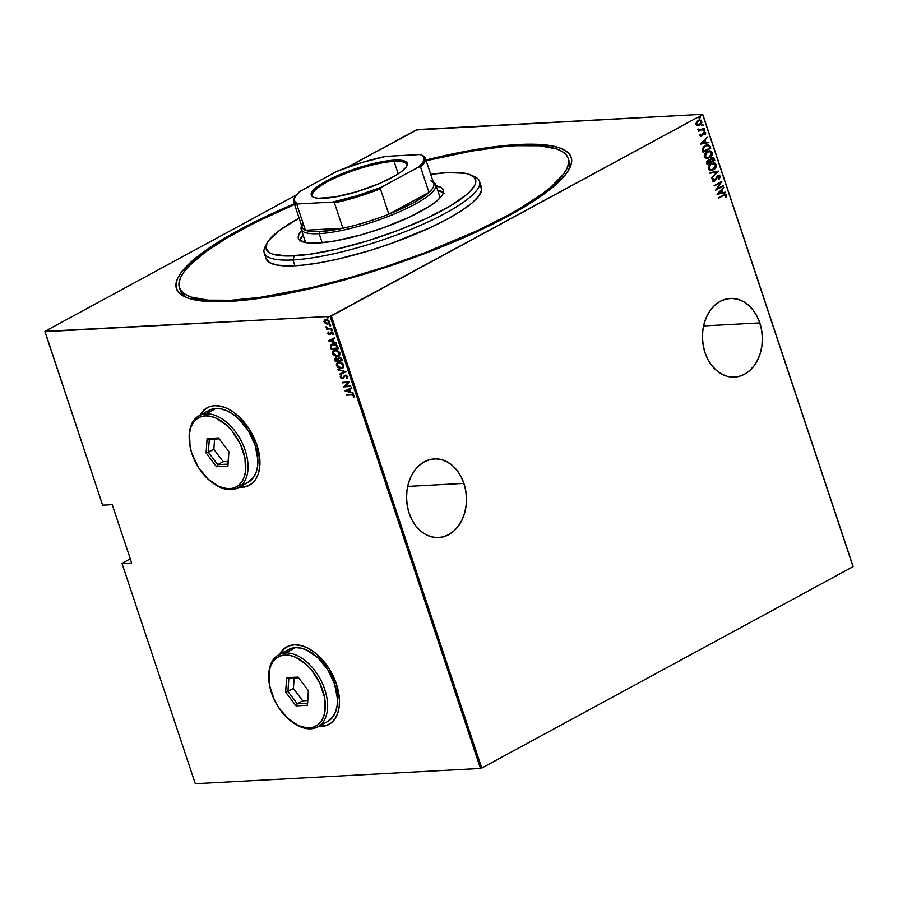 <?xml version="1.0" encoding="UTF-8"?>
<svg xmlns="http://www.w3.org/2000/svg" width="898" height="898" viewBox="0 0 898 898"><rect width="100%" height="100%" fill="white"/><g stroke="black" fill="none" stroke-linecap="round" stroke-linejoin="round"><path stroke-width="1.35" d="M568.187 158.329L569.152 161.225A204.845 45.214 161.6 0 1 568.221 170.788A204.845 45.214 -18.4 0 0 568.546 159.81M518.472 144.511A207.988 45.91 161.6 0 1 569.332 168.88A207.988 45.91 161.6 0 1 431.916 250.811A207.988 45.91 161.6 0 1 229.147 301.425L258.276 298.518L309.889 288.763L367.001 273.34L405.716 260.555L443.208 246.321L478.028 231.19L508.84 215.744L534.467 200.58L545.019 193.283L561.093 179.611L566.458 173.37L569.961 167.612L571.588 162.381L571.296 157.734L569.108 153.715L565.044 150.37L559.128 147.721L551.439 145.79L531.01 144.174L504.541 145.599L473.044 149.988L425.933 160.012A207.988 45.91 161.6 0 1 518.472 144.511L518.146 145.599L518.472 144.511M463.907 483.393L407.681 486.402L463.907 483.393L461.011 476.557L457.183 470.563L452.547 465.635L447.305 461.965L441.648 459.675L435.788 458.878L429.962 459.596L424.384 461.796L419.265 465.389L414.82 470.249L411.205 476.187L408.556 482.978L406.985 490.353L406.558 498.031L407.265 505.709L409.106 513.106A39.389 29.926 -93.1 0 1 434.396 458.912A39.389 29.926 -93.1 0 1 463.907 483.393A39.389 29.926 -93.1 0 1 438.606 537.588A39.389 29.926 -93.1 0 1 409.106 513.106L412.002 519.931L415.83 525.925L420.466 530.864L425.708 534.534L431.366 536.813L437.225 537.621L443.051 536.903L448.63 534.703L453.748 531.111L458.193 526.239L461.808 520.301L464.457 513.521L466.028 506.146L466.455 498.469L465.748 490.791L463.907 483.393M759.798 322.898L703.572 325.907L759.798 322.898L756.913 316.074L753.074 310.079L748.449 305.152L743.207 301.47L737.539 299.191L731.69 298.394L725.853 299.101L720.275 301.301L715.167 304.905L710.711 309.765L707.096 315.703L704.459 322.494L702.887 329.858L702.449 337.536L703.168 345.225L705.009 352.622A39.389 29.926 -93.1 0 1 730.299 298.428A39.389 29.926 -93.1 0 1 759.798 322.898A39.389 29.926 -93.1 0 1 734.508 377.093A39.389 29.926 -93.1 0 1 705.009 352.622L707.893 359.447L711.732 365.441L716.357 370.369L721.61 374.051L727.268 376.329L733.127 377.126L738.953 376.419L744.532 374.219L749.639 370.616L754.096 365.755L757.71 359.817L760.348 353.037L761.919 345.663L762.357 337.985L761.639 330.296L759.798 322.898M249.779 485.021L244.795 486.873L239.182 487.176A44.114 26.985 -118.5 0 0 242.056 487.221L241.831 487.345A44.114 26.985 61.5 0 1 238.98 487.3L247.163 486.256L251.766 483.652L255.459 479.611L258.108 474.301L259.612 467.925L259.915 460.719L256.895 444.981L249.521 429.469L238.902 416.56L232.874 411.711L226.666 408.197L220.515 406.165L214.667 405.683A44.114 26.985 61.5 0 1 254.695 439.245A44.114 26.985 61.5 0 1 249.285 485.29A44.114 26.985 61.5 0 1 241.831 487.345L242.056 487.221A44.114 26.985 -118.5 0 0 249.431 485.223M318.532 726.448L326.715 725.416L331.317 722.8L335.01 718.77L337.67 713.45L339.175 707.074L339.466 699.879L336.447 684.13L329.072 668.628L318.453 655.708L312.425 650.87L306.218 647.357L300.078 645.325L294.23 644.831A44.114 26.985 61.5 0 1 334.247 678.394A44.114 26.985 61.5 0 1 328.848 724.45A44.114 26.985 61.5 0 1 321.394 726.493L321.607 726.381A44.114 26.985 -118.5 0 0 328.982 724.372M416.245 129.941L346.987 167.499L417.514 129.548L702.719 114.293L416.245 129.941M296.351 194.967L44.945 331.328L296.351 194.967M702.674 114.618L853.055 566.672L481.755 768.059L331.373 315.995L702.674 114.618L330.105 316.388L480.486 768.452L195.281 783.707L122.027 563.506L131.647 563.001L112.239 504.665L102.63 505.181L44.9 331.643L330.105 316.388L44.945 331.328L102.63 505.181L112.239 504.665L131.647 563.001L122.027 563.506L130.232 558.758L122.027 563.506L195.281 783.707L480.486 768.452L330.105 316.388L331.373 315.995L481.755 768.059L853.055 566.672L702.674 114.618M699.542 119.838L701.843 121.095L699.755 119.827L698.173 120.298L696.388 122.005L696.04 124.238L697.544 125.473L699.216 125.26L701.888 122.397L701.136 120.141L697.667 120.613L695.928 123.655L696.657 125.125L698.161 125.496M704.133 128.347L699.71 129.873L698.577 129.088L697.836 129.57L699.183 130.412L698.532 131.389L704.133 128.347L698.476 131.209L704.133 128.347L700.114 129.772L697.881 129.11L699.183 130.412L698.532 131.389L704.133 128.347M699.868 135.766L700.732 136.395L702.157 135.856L704.178 132.702L705.39 134.464L705.648 132.59L703.662 132.309L701.776 135.452L700.754 135.654L700.272 134.15L699.834 135.317L701.731 136.137L703.864 132.814L705.042 133.14L704.75 134.386L705.39 134.464L705.716 132.758L703.662 132.309L701.529 135.632L700.563 135.407L700.878 134.251L700.272 134.15L699.868 135.766M710.127 146.352L707.972 144.556L704.369 145.914L702.371 148.742L703.078 152.391L710.756 148.237L710.127 146.352L710.34 148.26L710.127 146.352L707.669 144.567L705.357 145.285L702.315 149.102L703.078 152.391L710.756 148.237L703.022 152.222L710.34 148.26L710.127 146.352M708.904 160.069L709.847 160.181L707.983 160.394L706.704 163.29L707.085 164.435L714.763 160.271L713.708 157.868L711.407 157.925L709.847 160.181L706.816 161.483L707.085 164.435L714.763 160.271L707.029 164.267L714.763 160.271L714.224 158.654L712.574 157.565L709.117 160.046M718.411 171.271L709.835 172.685L710.026 173.247L716.918 172.001L711.62 178.051L718.378 171.136L709.835 172.685L710.026 173.247L716.918 172.001L711.62 178.051L718.411 171.271M723.159 185.538L717.132 188.804L721.812 181.475L714.146 185.639L720.364 182.878L715.661 190.219L723.339 186.054L717.132 188.804L721.812 181.475L714.146 185.639L720.364 182.878L715.661 190.219L723.159 185.538M726.179 197.032L726.572 195.091L725.045 194.383L718.232 197.942L724.652 195.135L725.685 195.304L725.483 197.032L726.179 197.032L726.572 195.091L725.416 194.327L718.232 197.942L723.103 195.719L718.355 198.29L723.103 195.719L725.775 195.472L725.483 197.032L726.179 197.032M717.019 194.271L725.562 192.733L725.371 192.161L722.632 192.655L721.779 190.107L723.777 187.368L716.974 194.148L725.562 192.733L725.371 192.161L722.632 192.655L721.779 190.107L723.777 187.368L716.974 194.148L725.562 192.733L716.997 194.226M720.319 176.277L719.399 175.424L717.67 175.694L714.314 180.599L713.147 180.476L713.652 178.601L713.023 178.365L712.327 180.812L713.293 181.418L714.808 180.925L718.288 176.053L719.523 176.693L718.681 178.702L719.242 179.005L720.364 176.479L718.838 179.028L720.319 176.277L718.77 175.357L717.67 175.694L714.314 180.599L713.057 180.274L713.652 178.601L713.023 178.365L712.249 180.633L714.516 181.104L717.154 176.839L718.512 176.019L717.423 176.244L719.523 176.693L718.681 178.702L719.242 179.005L720.319 176.277M713.371 162.852L716.391 164.48L713.584 162.841L711.317 163.537C709.218 164.457 708.23 166.242 708.342 168.903L711.07 170.508L714.651 168.959L716.424 166.265L715.392 163.212L711.968 163.223L709.027 165.558L708.185 167.993L708.758 169.655L710.722 170.508L713.439 169.801L710.879 170.508M709.375 150.808L712.383 152.436L709.577 150.797L707.31 151.493C705.211 152.413 704.223 154.209 704.335 156.858L707.074 158.463L710.655 156.914L712.417 154.22L711.384 151.178L707.961 151.178L705.02 153.513L704.178 155.96L704.75 157.61L706.726 158.463L709.431 157.756L706.872 158.475M700.339 144.151L708.881 142.602L705.951 142.535L705.11 139.987L707.096 137.237L700.294 144.017L708.881 142.602L705.951 142.535L705.11 139.987L707.096 137.237L700.294 144.017L708.881 142.602L700.328 144.107M703.493 129.57L704.717 129.727L703.437 130.423L704.604 130.266L704.111 129.469L703.415 130.277L704.245 130.603L703.022 130.446M701.877 124.732L703.1 124.889L701.821 125.585L702.999 125.428L702.505 124.631L701.798 125.439L702.64 125.754L701.417 125.608M699.273 116.875L700.496 117.032L699.216 117.728L700.384 117.571L699.89 116.774L699.183 117.582L700.025 117.907L698.801 117.75M853.1 566.357L702.719 114.293L853.1 566.357M325.469 323.594L327.534 324.122L329.05 323.516L329.566 322.225L328.758 320.496L326.412 319.407L324.47 319.957L323.942 321.63L325.469 323.594L324.459 321.664L325.469 323.594L327.534 324.122L328.623 323.83L329.443 321.619L325.963 319.407L324.313 320.126L324.021 321.899L325.087 319.587L324.346 321.114L325.469 323.594M331.744 328.825L327.602 328.286L325.862 326.872L327.108 328.533L326.513 329.095L331.744 328.825L327.983 328.376L325.862 326.872L327.108 328.533L326.513 329.095L331.744 328.825M329.981 333.753L328.511 333.416L328.208 332.204L327.916 333.585L329.162 334.494L331.71 332.563L333.046 334.606L333.169 332.945L330.969 332.103L329.184 333.989L328.208 332.204L327.826 333.326L328.646 331.968M337.738 346.83L336.615 344.989L334.415 343.99L331.463 344.372L330.408 345.932L331.205 349.098L338.366 348.716L337.738 346.83C336.526 344.551 335.021 343.575 333.214 343.923L331.508 344.349L330.408 345.932L331.205 349.098L338.366 348.716L337.738 346.83M339.163 357.325L337.727 358.628L335.975 358.033L334.819 359.986L335.201 361.131L342.363 360.749L341.33 358.246L339.163 357.325L337.727 358.628L334.898 358.482L335.201 361.131L342.363 360.749L341.824 359.133L338.815 357.292M346.022 371.75L337.951 369.381L344.619 371.75L339.545 374.174L339.736 374.747L346.022 371.75L337.951 369.381L344.619 371.75L339.545 374.174L339.736 374.747L346.022 371.75M350.77 386.005L345.135 386.308L349.423 381.953L342.261 382.335L348.076 382.559L343.777 386.915L350.77 386.005L345.135 386.308L349.423 381.953L342.261 382.335L348.076 382.559L343.777 386.915L350.77 386.005M351.286 394.907L353.071 395.199L353.823 397.163L354.059 395.401L352.712 394.424L346.347 394.637L351.724 394.671L346.527 395.165L351.286 394.907L353.419 395.659L353.823 397.163L354.16 395.659L351.185 394.379L346.527 395.165L351.286 394.907M214.667 405.683L209.346 406.76L204.744 409.376L199.917 415.269A44.114 26.985 61.5 0 1 207.214 407.726A44.114 26.985 61.5 0 1 214.667 405.683M294.23 644.831L288.898 645.92L284.296 648.524L279.469 654.429A44.114 26.985 61.5 0 1 286.776 646.886A44.114 26.985 61.5 0 1 294.23 644.831M345.135 390.978L353.161 393.212L350.4 391.921L349.546 389.373L351.376 387.846L345.09 390.843L353.161 393.212L350.4 391.921L349.546 389.373L351.376 387.846L345.135 390.978M343.945 377.957L342.531 378.597L344.933 376.015L346.235 375.532L347.605 376.644L345.562 375.768L347.605 376.644L346.415 378.26L347.346 378.485L346.415 378.26L346.954 378.754L347.908 376.846L346.392 375.398L344.293 375.712L342.553 378.036L341.229 377.474L341.072 375.611L340.32 376.655L340.802 377.923L342.8 378.563L344.933 376.015L346.056 375.824L347.167 376.879L346.415 378.26L346.954 378.754L347.908 376.846L344.652 375.454M343.058 367.877L341.296 368.404L343.766 367.17L343.811 364.633L340.409 362.208L338.03 362.332L336.671 363.353L336.357 365.071L337.446 366.99L339.41 368.146L341.734 368.169L336.907 365.262L341.296 368.404L342.856 368L343.979 365.048L339.175 362.119L337.603 362.523L336.469 365.497L337.816 362.41M339.051 355.833L337.289 356.36L339.758 355.125L339.803 352.588L336.402 350.164L334.022 350.299L332.664 351.32L332.35 353.037L333.45 354.957L335.403 356.102L337.727 356.124L332.9 353.228L337.289 356.36L338.849 355.956L339.983 353.015L335.167 350.085L333.596 350.478L332.462 353.464L333.809 350.377M328.455 340.847L336.492 343.081L333.73 341.801L332.877 339.253L334.707 337.715L328.41 340.724L336.492 343.081L333.73 341.801L332.877 339.253L334.707 337.715L328.455 340.847M331.643 329.656L332.069 330.778L331.957 329.858L331.093 330.183L332.294 330.599L331.126 330.318L331.89 330.812L332.316 330.251L331.126 330.318L331.979 329.521M330.284 325.963L330.644 325.278L329.6 325.054L330.082 325.952L330.7 325.413L329.936 324.919L329.51 325.48L330.7 325.413M327.669 318.116L328.028 317.432L326.984 317.196L327.467 318.105L328.096 317.555L327.321 317.073L326.894 317.623L327.669 318.116L328.096 317.555M294.364 203.779L253.606 222.468L225.252 237.847L202.6 252.664L193.699 259.668L181.16 272.565L177.658 278.324L176.03 283.555L176.322 288.202L178.511 292.22L182.575 295.565L188.49 298.226L205.586 301.335L229.147 301.425A207.988 45.91 161.6 0 1 184.853 296.778A207.988 45.91 161.6 0 1 294.364 203.779M180.038 289.044A204.845 45.214 -18.4 0 0 186.874 297.642A204.845 45.214 161.6 0 1 180.408 290.548L179.443 287.629A204.845 45.214 161.6 0 1 294.589 204.475L255.425 222.48L227.497 237.622L205.193 252.203L189.366 265.673L184.079 271.813L180.633 277.493L179.028 282.634L179.308 287.214L181.463 291.176L185.471 294.465L191.296 297.081L208.134 300.145L231.336 300.246L231.684 301.279L231.336 300.246A204.845 45.214 161.6 0 1 179.443 287.629M329.341 724.181L324.358 726.033L318.734 726.336A44.114 26.985 -118.5 0 0 321.607 726.381L321.394 726.493A44.114 26.985 61.5 0 1 318.543 726.448M279.357 654.956L282.544 650.264L286.911 646.807A44.114 26.985 -118.5 0 0 279.693 654.305M199.805 415.796L202.993 411.104L207.359 407.658A44.114 26.985 -118.5 0 0 200.142 415.157M354.036 396.837L353.172 396.882L353.857 395.423L351.724 394.671L353.655 395.086L354.036 396.837M351.556 388.385L349.546 389.373L351.556 388.385M353.026 392.808L345.573 390.731L353.026 392.808M349.344 389.44L350.018 391.461L349.344 389.44L346.931 390.596L349.344 389.44M346.493 390.832L348.907 389.676L350.018 391.461L346.493 390.832L348.907 389.676L349.58 391.696L346.493 390.832M350.871 386.32L343.777 386.915L348.514 382.324L342.43 382.862L348.514 382.324L344.215 386.679L350.871 386.32M344.933 376.015L345.562 375.768M345.999 375.532L345.371 375.779M342.531 378.597L343.507 378.204L340.376 377.239L342.969 378.35L340.892 377.182L341.509 375.364M345.404 375.241L342.318 378.069L341.128 377.261L341.667 376.071L341.072 375.611L340.376 377.239L341.195 375.645M343.115 377.631L342.318 378.069M345.236 375.139L344.001 376.543L345.842 375.005M343.788 376.969L342.767 377.957M346.011 371.716L339.736 374.747L339.994 373.961L340.174 374.511L346.011 371.716M345.056 371.514L338.142 369.954L345.056 371.514M337.491 362.669L336.795 364.835L338.209 367.035L340.499 368.079L343.373 367.709M338.265 362.915L340.802 362.478L342.924 363.634L343.811 365.856L342.475 367.462M342.542 367.439L343.698 364.88L339.781 362.41L343.261 365.116L342.329 367.574L341.117 367.877L337.199 365.441L338.119 362.96L339.781 362.41L338.344 362.859M335.83 357.909L335.268 359.75L336.413 357.797M338.647 357.393L338.164 358.381L339.601 357.09M339.399 357.685L341.128 358.223L341.891 360.031L339.77 357.617L338.838 358.717L339.77 357.617M336.166 358.549L338.501 360.21L335.762 360.569L335.425 359.065L336.166 358.549L338.063 360.446L335.762 360.569L336.885 358.324L338.501 360.21L336.604 358.313L335.74 358.661L336.604 358.313L335.964 359.615M338.793 360.412L338.4 358.953L339.332 357.853L341.891 360.031L338.793 360.412L338.4 358.953L339.332 357.853L340.69 358.459L341.453 360.266L338.793 360.412M333.484 350.624L332.743 352.386L333.888 354.721L336.492 356.035L339.377 355.675M334.258 350.871L336.795 350.445L338.916 351.589L339.803 353.823L338.467 355.428M338.546 355.395L339.691 352.835L335.785 350.366L339.253 353.071L338.333 355.529L337.12 355.844L333.192 353.397L334.112 350.916L335.785 350.366L334.337 350.815M331.901 344.136L330.846 345.696L331.643 348.862L338.288 348.503L331.205 349.098L330.408 345.932L331.732 344.237M332.406 344.608L336.155 344.821L337.895 347.986L331.755 348.536L331.194 346.213L332.069 344.787L333.832 344.215L332.305 344.664L336.896 345.55L333.394 344.45L335.717 345.056L337.221 347.526L336.896 345.55L337.895 347.986L337.659 347.29L337.457 348.233L331.755 348.536L331.216 345.966L332.294 344.675M334.887 338.265L332.877 339.253L334.887 338.265M336.357 342.688L328.893 340.611L336.357 342.688M332.675 339.321L333.338 341.33L332.675 339.321L330.251 340.477L332.675 339.321M329.813 340.712L332.238 339.556L333.338 341.33L329.813 340.712L332.238 339.556L332.9 341.566L329.813 340.712M330.801 334.045L329.622 334.527L331.126 332.743L332.608 332.485L333.124 333.091L331.575 332.563L333.124 333.091L332.44 334.281L333.046 334.606L333.326 333.281L331.373 332.036L330.195 333.663M331.373 332.036L330.632 332.294M331.564 332.496L331.25 333.214M329.622 334.527L328.298 333.192L329.622 334.527L330.363 334.281M328.477 332.204L328.646 333.753L330.453 334.224M331.89 330.812L332.316 330.251M331.676 328.612L326.513 329.095L331.676 328.612M327.546 328.298L325.851 327.4L326.3 326.636M326.255 327.018L326.85 327.893M330.037 324.818L330.722 325.727L329.51 325.48L330.374 324.683M329.936 324.919L329.51 325.48M328.825 323.707L327.534 324.122L325.907 323.359L329.162 323.538M325.94 319.823L329.027 320.956L329.196 322.573L328.129 323.314M325.772 319.89L328.803 321.652L327.366 323.594L324.672 321.877L326.58 319.688L325.559 320.036M327.804 323.359L329.24 321.417L326.58 319.688L328.578 321.192L328.646 322.977L326.659 323.538L324.762 322.113L324.739 320.721L326.142 319.924M328.387 323.246L327.366 323.594M327.422 316.96L328.107 317.881L326.894 317.623L327.759 316.826M339.343 362.646L342.935 364.442L343.373 366.092L342.452 367.507L339.691 367.697L337.525 366.103L337.345 363.679L339.343 362.646M338.4 358.953L339.332 357.853M335.347 350.602L338.928 352.398L339.365 354.059L338.445 355.462L335.684 355.653L333.517 354.07L333.349 351.646L335.347 350.602M725.202 194.35L726.572 195.091L725.764 197.055L726.201 195.236L725.068 194.35M724.843 195.079L725.775 195.472M725.36 195.495L723.103 195.719L724.585 195.079M723.462 187.682L721.375 190.129L722.216 192.677L721.375 190.129L723.462 187.682M718.063 193.429L721.083 190.803L721.756 192.812L718.063 193.429M722.811 185.729L715.695 189.994L722.811 185.729M719.949 182.9L714.258 185.987L719.949 182.9M721.386 181.71L716.716 188.827L721.386 181.71M719.118 176.715L717.423 176.244L715.571 180.139L713.304 181.418M713.203 181.43L714.516 181.104M712.922 178.5L713.652 178.601L712.642 180.296L713.899 180.621L712.642 180.296L712.922 178.5M714.314 180.599L713.057 180.274M718.557 175.379L719.904 176.3L718.321 175.379M713.562 180.756L712.642 180.296M713.091 181.441L715.055 180.318L717.423 176.244M716.503 172.023L710.004 173.202L716.503 172.023M713.439 169.801C715.504 168.88 716.481 167.107 716.391 164.48L715.975 164.502C716.076 167.129 715.089 168.903 713.034 169.823L713.439 169.801M711.014 170.497L714.247 168.981L716.009 166.287L715.571 163.739L713.259 162.852M714.303 162.965L713.607 162.864M713.102 163.515L711.081 164.076L713.315 163.503L715.605 164.929L713.259 169.273L711.429 169.834L708.713 168.465L711.081 164.076L708.713 168.465L710.644 169.845L708.769 168.644L708.949 166.242L710.565 164.39L713.293 163.526M709.847 160.181L708.488 160.091M712.372 157.577L714.224 158.654L714.348 160.293L713.596 158.228L712.339 157.577M710.419 161.393L710.206 159.653L711.822 158.261L710.15 160.248L710.419 161.393M708.657 160.731L707.77 160.933L707.052 162.785L708.174 160.91L710.161 162.156L707.287 163.503L707.052 161.64L708.87 160.776M708.309 160.742L709.543 160.899L710.161 162.156L707.703 163.481L707.388 161.842L708.443 160.72M711.575 158.441L713.012 158.463L713.798 160.181L710.947 161.73L710.565 159.923L711.575 158.441L713.798 160.181L710.543 161.752L710.15 160.248L712.069 158.273M709.431 157.756C711.497 156.836 712.484 155.062 712.383 152.436L711.979 152.458C712.069 155.085 711.081 156.858 709.027 157.779L709.431 157.756M707.007 158.452L710.239 156.937L712.002 154.243L711.564 151.706L709.252 150.819M710.307 150.931L709.611 150.819M707.074 152.043L709.285 151.493L711.609 152.885L709.252 157.24L707.422 157.79L705.11 156.409L707.478 152.02L704.593 155.882L706.075 152.727L709.308 151.459L707.074 152.043M707.209 157.801L705.525 157.464L705.11 156.409L707.22 157.801M707.467 144.578L709.723 146.374L708.881 144.993L707.175 144.589M707.074 145.274L705.121 145.835L702.73 149.034L703.291 151.47L703.145 149.012L705.536 145.813L708.78 145.79L709.79 148.136L703.291 151.47L703.269 147.452L705.323 145.734L707.602 145.353M706.782 137.551L704.694 140.009L705.547 142.558L704.694 140.009L706.782 137.551M701.383 143.31L704.414 140.683L705.076 142.692L701.383 143.31M700.227 134.229L700.878 134.251L700.159 135.43L701.125 135.654L700.159 135.43L700.227 134.229M701.529 135.632L700.563 135.407M704.548 132.04L703.662 132.309M704.335 132.062L705.716 132.758L704.986 134.487L705.345 132.893L704.358 132.062M703.864 132.814L705.042 133.14M700.328 136.417L701.944 135.688L703.46 132.837L702.528 135.463L700.698 136.395M700.485 136.417L701.731 136.137M703.46 132.837L704.099 132.713M700.867 135.744L700.159 135.43M703.437 130.423L704.717 129.727L703.897 129.548M704.717 129.727L704.245 130.603M703.628 130.704L703.931 129.469M697.881 129.11L699.71 129.795L697.881 129.11M700.114 129.772L698.588 129.447M699.306 129.896L698.173 129.469M701.821 125.585L702.64 125.754L703.1 124.889L702.292 124.71M703.1 124.889L702.64 125.754M702.011 125.866L702.315 124.631M697.544 125.473L699.744 125.013L701.843 121.095L699.744 125.013L697.129 125.484M697.701 125.518L700.216 124.418L701.484 122.42L701.147 120.545L699.486 119.838M698.42 124.811L696.691 124.485L696.298 122.88L697.589 121.062L699.452 120.489M699.34 120.489L697.937 120.848L699.553 120.467L701.147 121.466L699.564 124.485L698.375 124.856L696.725 123.868L698.352 120.826L696.32 123.89L698.173 124.856M699.216 117.728L700.496 117.032L699.677 116.863M700.496 117.032L700.025 117.907M699.407 118.008L699.71 116.774M721.083 190.803L721.756 192.812L718.467 193.407L721.083 190.803M711.485 164.065L714.584 163.739L715.717 166.018L714.247 168.588L711.048 169.834L709.678 169.295L709.005 167.713L709.645 165.715L711.485 164.065M707.478 152.02L710.576 151.695L711.71 153.985L710.239 156.555L707.04 157.79L705.446 157.027L704.997 155.68L705.648 153.67L707.478 152.02M703.695 151.448L703.145 149.012L703.998 147.014L706.333 145.454L708.601 145.633L709.79 148.136L703.695 151.448M704.414 140.683L705.076 142.692L701.798 143.287L704.414 140.683M698.352 120.826L700.305 120.568L701.237 121.96L700.249 124.014L698.038 124.844L696.657 123.105L698.352 120.826M264.214 252.944L266.156 258.781A113.451 25.043 -18.4 0 0 294.903 265.763L292.961 259.937A113.451 25.043 -18.4 0 0 426.09 222.827A113.451 25.043 -18.4 0 0 474.941 176.872L471.102 175.076A110.297 24.347 161.6 0 1 423.62 219.752A110.297 24.347 161.6 0 1 294.185 255.829L292.961 259.937L294.903 265.763A113.451 25.043 -18.4 0 0 417.042 233.48A113.451 25.043 -18.4 0 0 481.463 187.154L479.521 181.329A113.451 25.043 161.6 0 1 415.112 227.643A113.451 25.043 161.6 0 1 292.961 259.937A113.451 25.043 161.6 0 1 264.214 252.944A113.451 25.043 161.6 0 1 266.414 244.705M299.292 218.046L280.109 229.967L268.738 240.518L266.874 243.571L266.167 248.813L269.49 252.72L272.622 254.123L287.54 255.997L309.63 254.28L336.997 249.105L367.293 240.933L397.893 230.449L426.168 218.573L449.685 206.327L466.41 194.754L470.215 191.229L474.919 184.865L475.783 182.092L474.47 177.49L469.183 174.313L465.097 173.292L447.608 172.607A110.297 24.347 161.6 0 1 471.102 175.076M305.028 240.832L306.24 242.684A70.908 15.648 161.6 0 1 305.073 240.978M436.17 185.864L441.165 187.547L443.466 190.253L442.972 193.878L441.681 196L437.079 200.737L429.929 205.99L409.196 217.237L382.627 228.025L361.288 234.816L334.438 241.034L317.746 243.044A76.42 16.871 161.6 0 1 298.383 238.34A76.42 16.871 161.6 0 1 301.627 230.629M303.086 235.007A76.42 16.871 -18.4 0 0 299.797 240.305M516.283 145.701A204.845 45.214 161.6 0 1 568.176 158.306A204.845 45.214 161.6 0 1 451.874 241.944A204.845 45.214 161.6 0 1 231.336 300.246L260.027 297.373L310.854 287.764L348.042 278.189L386.23 266.493L423.935 253.124L476.445 231.067L506.798 215.857L520.122 208.314L542.426 193.732L551.192 186.829L563.54 174.122L566.997 168.442L568.591 163.301L568.311 158.722L566.155 154.77L562.148 151.47L556.322 148.855L539.485 145.79L516.283 145.701L502.554 146.767L471.54 151.089L426.168 160.708A204.845 45.214 161.6 0 1 516.283 145.701M472.819 176.042A113.451 25.043 161.6 0 1 479.521 181.329M447.608 172.607L430.703 174.369A110.297 24.347 161.6 0 1 447.608 172.607M436.192 185.864A76.42 16.871 161.6 0 1 443.41 190.095A76.42 16.871 161.6 0 1 400.025 221.301A76.42 16.871 161.6 0 1 317.746 243.044L305.634 242.572L299.135 239.665L298.338 238.183L298.832 234.558L302.087 230.146M480.34 185.19L481.687 189.916L478.892 195.91L472.056 202.948L461.437 210.749L447.462 219.033L430.658 227.452L391.214 243.47L370.099 250.441L338.939 258.86L319.677 262.777L302.503 265.168L288.067 265.943L276.921 265.067L269.501 262.575L266.089 258.557M443.466 192.509A76.42 16.871 -18.4 0 0 437.652 190.241M303.546 234.524L299.685 240.855M444.117 193.149L437.618 190.241M439.683 196.359L439.717 198.278A70.908 15.648 161.6 0 0 439.638 196.213L435.755 184.55A70.908 15.648 161.6 0 1 395.502 213.499A70.908 15.648 161.6 0 1 319.16 233.671A70.908 15.648 -18.4 0 0 401.866 210.716A70.908 15.648 -18.4 0 0 433.229 181.935A70.908 15.648 161.6 0 1 435.755 184.55M267.211 242.898L265.224 246.636A113.451 25.043 -18.4 0 0 292.961 259.937L294.185 255.829A110.297 24.347 161.6 0 1 267.211 242.898A110.297 24.347 161.6 0 1 299.135 218.135M394.065 161.371A49.637 10.956 -18.4 0 0 336.66 177.22A49.637 10.956 -18.4 0 0 313.918 197.425A49.637 10.956 161.6 0 1 312.448 195.764A49.637 10.956 161.6 0 1 340.634 175.503A49.637 10.956 161.6 0 1 394.065 161.371L398.218 173.842L394.065 161.371A49.637 10.956 161.6 0 1 406.648 164.424A49.637 10.956 161.6 0 1 406.468 166.646A49.637 10.956 -18.4 0 0 394.065 161.371L394.435 160.136L394.065 161.371M324.077 198.301A50.58 11.169 161.6 0 1 313.301 197.167A50.58 11.169 161.6 0 1 335.077 176.682A50.58 11.169 161.6 0 1 394.435 160.136L402.45 160.45L405.761 161.561L407.355 164.491L406.109 167.163L400.89 172.001L395.389 175.604L380.471 183.08L357.606 191.465L335.122 196.965L318.352 198.278L314.188 197.526L311.236 195.079L312.403 191.285L320.182 184.662L330.026 179.095L342.385 173.538L370.268 164.334L383.39 161.472L394.435 160.136A50.58 11.169 161.6 0 1 406.805 166.063A50.58 11.169 161.6 0 1 373.388 185.987A50.58 11.169 161.6 0 1 324.077 198.301M430.58 180.689A69.326 15.3 161.6 0 1 430.973 180.868A69.326 15.3 161.6 0 1 428.997 192.385A69.326 15.3 161.6 0 1 388.823 214.173A69.326 15.3 161.6 0 1 342.901 228.238A69.326 15.3 161.6 0 1 319.767 231.628L319.16 233.671L322.169 242.718L319.16 233.671A70.908 15.648 161.6 0 1 301.189 229.304A70.908 15.648 161.6 0 1 301.649 225.701A70.908 15.648 -18.4 0 0 319.16 233.671L319.767 231.628L342.901 228.238L305.399 230.247L311.28 231.538L319.767 231.628A69.326 15.3 161.6 0 1 305.399 230.247A69.326 15.3 161.6 0 1 302.817 223.501M428.997 192.385L388.823 214.173L413.001 203.06L428.997 192.385L388.823 214.173L380.382 188.804L381.717 187.042L418.625 167.017L420.556 167.006L428.997 192.385A69.326 15.3 -18.4 0 0 433.779 183.585L425.338 158.216A69.326 15.3 161.6 0 1 420.556 167.006L428.997 192.385M342.901 228.238L305.399 230.247L296.957 204.879L298.192 203.913L332.642 202.072L334.46 202.869L342.901 228.238A69.326 15.3 -18.4 0 0 388.823 214.173L380.382 188.804A69.326 15.3 161.6 0 1 334.46 202.869L342.901 228.238M421.387 154.95A68.383 15.098 161.6 0 1 418.625 167.017L420.556 167.006A69.326 15.3 -18.4 0 0 422.531 155.489L421.387 154.95A68.383 15.098 161.6 0 0 420.32 154.523L385.871 156.364L361.49 162.661L336.795 171.406L299.887 191.42L295.88 195.584L294.23 199.143L295.015 201.949L298.192 203.913L332.642 202.072L357.022 195.786L381.717 187.042L418.625 167.017L422.644 162.852L424.283 159.305L423.497 156.488L420.32 154.523L385.871 156.364A68.383 15.098 161.6 0 0 336.795 171.406L299.887 191.42A68.383 15.098 161.6 0 0 294.971 197.01A68.383 15.098 161.6 0 0 298.192 203.913L296.957 204.879A69.326 15.3 161.6 0 1 293.758 201.983A69.326 15.3 161.6 0 1 294.701 197.56M422.139 155.32A69.326 15.3 161.6 0 1 425.338 158.216M293.758 201.983L302.199 227.351A69.326 15.3 -18.4 0 0 305.399 230.247L296.957 204.879A69.326 15.3 -18.4 0 1 294.376 198.121L294.971 197.01M334.46 202.869A69.326 15.3 -18.4 0 0 380.382 188.804L381.717 187.042A68.383 15.098 161.6 0 1 332.642 202.072L334.46 202.869M213.062 483.18L213.982 483.82A40.971 25.054 -118.5 0 0 231.224 489.657L229.641 488.793A39.389 24.089 61.5 0 1 213.062 483.18A39.389 24.089 61.5 0 1 189.231 439.245A39.389 24.089 61.5 0 1 205.384 415.875L205.99 413.832A40.971 25.054 -118.5 0 0 189.197 438.123L189.231 439.245M238.138 487.749L248.005 482.406A40.971 25.054 -118.5 0 0 253.023 439.638A40.971 25.054 -118.5 0 0 215.857 408.478A40.971 25.054 -118.5 0 0 208.942 410.375L199.075 415.729A40.971 25.054 61.5 0 1 205.99 413.832L215.857 408.478L205.99 413.832A40.971 25.054 61.5 0 1 243.167 444.993A40.971 25.054 61.5 0 1 238.138 487.749A40.971 25.054 61.5 0 1 231.224 489.657A40.971 25.054 61.5 0 1 213.522 483.494M189.209 438.684A40.971 25.054 61.5 0 1 199.075 415.729M229.641 488.793L234.4 487.827L238.498 485.492L241.809 481.889L244.166 477.152L245.513 471.45L244.963 458.103L240.226 443.881L232.043 430.939L227.026 425.585L216.092 418.131L210.603 416.313L205.384 415.875L200.624 416.852L196.516 419.175L193.216 422.778L190.847 427.527L189.512 433.218L190.062 446.564L191.936 453.703L198.525 467.555L207.999 479.083L218.932 486.536L231.224 489.657A40.971 25.054 -118.5 0 0 245.21 450.313A40.971 25.054 -118.5 0 0 205.99 413.832L205.384 415.875A39.389 24.089 61.5 0 1 243.089 450.964A39.389 24.089 61.5 0 1 229.641 488.793M227.912 466.129L216.497 466.736L206.091 452.951L207.112 438.55L218.528 437.932L228.934 451.728L227.912 466.129L228.934 451.728L218.528 437.932L207.112 438.55L209.29 439.38L219.224 438.841L209.29 439.38L207.112 438.55L206.091 452.951L208.37 452.289L209.29 439.38L208.37 452.289L213.847 449.314L206.091 452.951L216.497 466.736L227.912 466.129L227.935 464.109L217.698 464.659L223.175 461.684L228.126 461.415L223.175 461.684L217.698 464.659L208.37 452.289L217.698 464.659L216.497 466.736L217.698 464.659L227.935 464.109L227.912 466.129M247.904 482.462L253.73 477.13L256.199 472.191L257.591 466.275L257.872 459.585L255.066 444.97L248.218 430.569L238.363 418.58L232.762 414.079L226.992 410.824L221.29 408.927L215.857 408.478L210.907 409.488L206.641 411.913M214.577 439.1L213.847 449.314L223.175 461.684L213.847 449.314L214.577 439.1M228.822 451.582L227.935 464.109L228.822 451.582M292.625 722.34L293.534 722.98A40.971 25.054 -118.5 0 0 310.775 728.817L309.193 727.952A39.389 24.089 61.5 0 1 292.625 722.34A39.389 24.089 61.5 0 1 268.783 678.394A39.389 24.089 61.5 0 1 284.935 655.035L285.553 652.981A40.971 25.054 -118.5 0 0 268.749 677.283L268.783 678.394M317.701 726.909L327.557 721.565A40.971 25.054 -118.5 0 0 332.586 678.798A40.971 25.054 -118.5 0 0 295.42 647.638A40.971 25.054 -118.5 0 0 288.494 649.535L278.627 654.889A40.971 25.054 61.5 0 1 285.553 652.981L295.42 647.638L285.553 652.981A40.971 25.054 61.5 0 1 322.719 684.141A40.971 25.054 61.5 0 1 317.701 726.909A40.971 25.054 61.5 0 1 310.775 728.817A40.971 25.054 61.5 0 1 293.074 722.654M268.771 677.844A40.971 25.054 61.5 0 1 278.627 654.889M309.193 727.952L313.952 726.976L318.06 724.652L321.361 721.049L323.729 716.301L325.065 710.61L324.515 697.263L319.789 683.041L311.595 670.099L306.577 664.745L295.655 657.291L290.166 655.473L284.935 655.035L280.187 656L276.079 658.335L272.779 661.938L270.41 666.675L269.063 672.378L269.625 685.724L274.35 699.946L278.077 706.704L287.562 718.243L298.484 725.696L310.775 728.817A40.971 25.054 -118.5 0 0 324.762 689.473A40.971 25.054 -118.5 0 0 285.553 652.981L284.935 655.035A39.389 24.089 61.5 0 1 322.64 690.124A39.389 24.089 61.5 0 1 309.193 727.952M307.464 705.278L296.048 705.895L285.654 692.1L286.664 677.698L298.091 677.092L308.485 690.876L307.464 705.278L308.485 690.876L298.091 677.092L286.664 677.698L288.842 678.529L298.776 678.001L288.842 678.529L286.664 677.698L285.654 692.1L287.921 691.449L288.842 678.529L287.921 691.449L293.41 688.474L285.654 692.1L296.048 705.895L307.464 705.278L307.486 703.257L297.249 703.808L302.727 700.833L307.677 700.575L302.727 700.833L297.249 703.808L287.921 691.449L297.249 703.808L296.048 705.895L297.249 703.808L307.486 703.257L307.464 705.278M327.456 721.622L333.293 716.278L335.751 711.351L337.154 705.424L337.424 698.745L334.628 684.13L327.77 669.728L317.914 657.729L306.555 649.972L300.841 648.087L295.42 647.638L290.469 648.637L286.193 651.061M294.129 678.248L293.41 688.474L302.727 700.833L293.41 688.474L294.129 678.248M308.373 690.73L307.486 703.257L308.373 690.73M305.601 242.572L301.189 229.304"/></g></svg>
